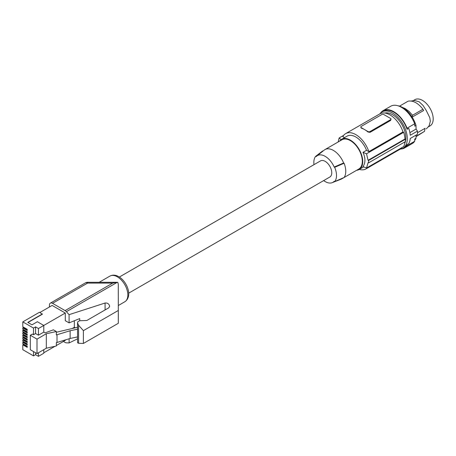 <?xml version="1.0" encoding="UTF-8"?>
<svg xmlns="http://www.w3.org/2000/svg" width="456" height="456" viewBox="0 0 456 456"><rect width="100%" height="100%" fill="white"/><g stroke="black" fill="none" stroke-linecap="round" stroke-linejoin="round"><path stroke-width="0.68" d="M27.235 329.99L23.621 327.904L23.621 327.243M27.235 342.057L23.621 339.976L23.621 339.31M43.787 349.672L43.787 353.246L38.441 356.335L35.557 354.677L33.499 355.862L22.8 349.684L22.8 344.804L27.235 347.364L27.235 346.224L22.8 343.664L22.8 342.388L27.235 344.947L27.235 343.813L22.8 341.253L22.8 339.976L27.235 342.536L27.235 341.396L22.8 338.837L22.8 337.56L27.235 340.119L27.235 338.979L22.8 336.425L22.8 335.149L27.235 337.708L27.235 336.568L22.8 334.009L22.8 332.732L27.235 335.291L27.235 334.151L22.8 331.597L22.8 330.321L27.235 332.88L27.235 331.74L22.8 329.181L22.8 327.904L27.235 330.463L27.235 329.323L22.8 326.77L22.8 321.885L33.499 328.063L35.557 326.878L38.441 328.537L43.787 325.447L43.787 332.116L38.441 335.206L38.441 328.537M118.321 304.847L118.286 284.202L118.321 323.287L83.397 343.448L83.397 330.646L78.563 325.253L77.543 322.888L77.868 321.719L79.578 320.745L86.794 320.5L108.813 307.789L109.662 306.272C109.081 303.907 107.553 302.818 105.079 303.023L105.091 309.938M118.321 323.287L118.332 313.768M49.447 306.979L49.447 305.121A4.366 2.519 -120 0 1 50.348 303.126A4.366 2.519 -120 0 1 52.531 303.343L65.1 310.593A4.366 2.519 -120 0 1 66.405 311.682L69.078 314.663L105.079 303.023M27.998 322.512L42.397 314.195L39.467 312.263L22.8 321.885M112.752 283.085L117.488 282.281L87.62 282.281L87.62 283.085L112.752 283.085L65.1 310.593M27.235 337.229L23.621 335.149L23.621 334.482M38.441 335.206L35.557 333.541L35.557 326.878M35.557 333.541L33.499 334.727L33.499 328.063M56.339 342.616L56.339 345.99L46.307 348.219L46.307 333.746L56.339 331.518L56.339 334.892L57.011 334.744L57.011 342.467L56.339 342.616M77.543 322.888L77.554 329.203L70.127 330.737L70.127 338.46L57.011 342.467M70.127 330.737L57.011 334.744M77.554 329.203L77.566 336.927L70.127 338.46M56.339 331.518L53.392 329.819L45.11 332.874L43.787 332.116M56.339 332.259L77.549 327.248M27.235 339.646L23.621 337.56L23.621 336.898M27.235 344.474L23.621 342.388L23.621 341.726M42.397 313.956L27.787 322.392L32.005 324.826L37.358 321.736L43.787 325.447L65.288 313.033L52.121 305.435L39.877 312.502M27.235 346.885L23.621 344.804L23.621 344.137M117.768 282.315L118.286 284.202L118.303 293.094M63.395 341.453L65.054 342.41A4.366 2.519 60 0 0 66.365 342.827L69.118 342.929L77.566 338.831M77.56 336.927L77.571 342.792L78.592 343.271L83.397 343.448M83.397 330.646L118.303 310.49M69.112 338.768L69.118 342.929M69.078 314.663L69.09 322.877L79.737 318.573L79.743 320.728M30.313 335.263L36.999 339.121L36.999 353.594L30.313 349.735L30.313 335.263L32.37 334.077L33.499 334.727M36.999 339.121L46.307 333.746M36.999 353.594L46.307 348.219M56.339 345.528L65.288 340.358L65.288 339.937M75.149 327.761L74.345 327.3L72.601 328.303M74.345 327.3L74.345 320.75M69.09 322.877L65.288 320.688L65.288 313.033M43.787 352.773L55.033 346.281M38.441 356.335L38.441 352.762M35.557 354.677L35.557 352.762M33.499 355.862L33.499 351.576M23.621 327.431L22.8 327.904M27.235 332.401L23.621 330.321L23.621 329.654M23.621 329.842L22.8 330.321M27.235 334.818L23.621 332.732L23.621 332.071M23.621 332.259L22.8 332.732M23.621 334.67L22.8 335.149M23.621 337.087L22.8 337.56M23.621 339.498L22.8 339.976M23.621 341.914L22.8 342.388M23.621 344.326L22.8 344.804M128.683 293.157L329.83 177.025A9.314 5.375 -120 0 0 331.255 169.564A9.314 5.375 -120 0 0 325.174 161.356A9.314 5.375 -120 0 0 320.517 160.894L119.369 277.026M313.99 164.662A16.028 9.257 60 0 1 315.666 156.34L316.162 156.625A15.447 8.92 60 0 1 316.806 156.015A15.447 8.92 60 0 1 334.185 167.033L334.681 167.318A16.028 9.257 60 0 1 334.681 181.573L344.098 177.509A17.459 10.083 60 0 0 344.098 163.254L334.681 167.318M334.681 181.573L334.185 181.288A15.447 8.92 60 0 1 332.196 182.674A15.447 8.92 60 0 1 323.663 180.582M342.918 178.017A16.878 9.747 60 0 1 341.84 178.82L358.821 169.022A16.878 9.747 -120 0 0 362.315 161.299A16.878 9.747 -120 0 0 354.945 144.313A16.878 9.747 -120 0 0 341.943 139.787L324.963 149.591A16.878 9.747 60 0 1 343.619 162.974L344.098 163.254M341.84 178.82A16.878 9.747 60 0 1 341.077 179.191L332.196 182.674M356.581 170.31A17.459 10.083 -120 0 0 359.111 169.524A17.459 10.083 -120 0 0 359.111 149.363A17.459 10.083 -120 0 0 341.647 139.285L341.647 139.285A17.459 10.083 -120 0 0 339.703 141.081M359.111 169.524L363.688 166.885L359.111 169.524M347.101 136.139L341.647 139.285L347.101 136.139A17.459 10.083 -120 0 1 366.521 150.303L362.999 152.338C365.552 158.152 365.552 162.906 362.999 166.594A101.848 58.801 0 0 0 366.521 168.03L403.685 146.57A21.244 12.266 60 0 0 404.939 141.873M366.521 150.303L368.847 151.643A20.372 11.759 60 0 0 345.648 133.619A20.372 11.759 60 0 0 342.821 136.618L344.548 137.615M362.999 152.338A101.848 58.801 0 0 0 366.521 153.775L403.685 132.314L403.001 131.921L368.847 151.643M366.521 168.03L368.072 162.684A101.848 58.801 0 0 0 368.573 162.866L368.573 160.495A101.848 58.801 0 0 1 368.072 160.307L366.521 153.775M368.072 160.307L404.974 139L405.39 139.24A21.825 12.603 60 0 1 405.39 141.616L368.573 162.866M405.39 139.24L368.573 160.495M359.317 169.41A20.372 11.759 -120 0 0 366.014 168.897A20.372 11.759 -120 0 0 368.015 167.164M366.014 168.897L400.174 149.18A20.372 11.759 -120 0 0 402.169 147.442M341.139 139.616A101.848 58.801 180 0 1 339.133 137.957L338.175 141.958M343.647 135.352L339.133 137.957M370.033 132.343L390.604 120.464L391.031 119.062A1.453 0.838 0 0 0 390.604 118.469L383.815 114.547A1.453 0.838 180 0 0 381.757 114.547L361.18 126.426A1.453 0.838 0 0 0 360.753 127.024A1.453 0.838 0 0 0 361.18 127.617L364.578 129.578A20.372 11.759 60 0 1 367.975 132.006L370.033 132.343L370.033 131.539A1.453 0.838 180 0 1 367.975 131.539L364.578 129.578A20.372 11.759 60 0 0 361.18 128.085L361.18 127.617M360.753 127.024L361.18 128.085M345.648 133.619L379.802 113.897A20.372 11.759 60 0 1 403.001 131.921M390.604 120.464L390.604 119.654L370.033 131.539M390.604 119.654A1.453 0.838 0 0 0 391.031 119.062M404.974 139A21.244 12.266 -120 0 0 403.685 132.314M405.39 141.588A18.913 10.921 -120 0 0 405.851 137.729A18.913 10.921 -120 0 0 398.607 119.911A18.913 10.921 -120 0 0 384.79 113.025M400.214 149.158A20.953 12.095 -120 0 0 402.956 148.246A20.953 12.095 -120 0 0 407.293 138.652A20.953 12.095 -120 0 0 398.151 117.568A20.953 12.095 -120 0 0 382.003 111.954A20.953 12.095 -120 0 0 379.842 113.875M404.734 143.361A18.913 10.921 -120 0 0 405.378 141.616M402.956 148.246L404.329 147.453A20.953 12.095 -120 0 0 407.1 144.62L408.747 143.668A20.953 12.095 -120 0 0 410.252 138.476L417.451 134.315A20.953 12.095 -120 0 0 417.519 132.753A20.953 12.095 -120 0 0 417.451 131.111L416.089 129.054L415.986 125.434L414.749 126.147L414.681 123.798A21.535 12.432 60 0 0 390.701 106.259L383.086 110.66A21.535 12.432 60 0 1 407.065 128.193L414.681 123.798M416.083 135.107L415.986 138.299L414.749 139.012L414.681 141.28L407.065 145.675L407.1 144.62M414.681 141.28A21.535 12.432 60 0 1 412.235 143.56L404.62 147.955A21.535 12.432 60 0 1 401.274 148.941M415.986 138.299A20.372 11.759 60 0 1 414.709 140.317M397.797 105.729A20.372 11.759 60 0 1 415.986 125.434M426.303 128.883L429.113 125.867L430.344 121.188L429.803 117.711L426.303 110.569L423.043 105.444L419.127 101.762L414.458 100.491L411.266 101.027M416.032 136.663L424.479 131.385L425.072 128.313L417.519 132.679M428.532 126.757L430.065 125.873A15.133 8.738 60 0 0 430.065 108.397A15.133 8.738 60 0 0 414.931 99.664L413.404 100.548M424.479 131.385L416.043 136.298M399.519 106.14L408.137 101.164C413.073 100.309 418.01 102.999 422.946 109.246L412.526 115.26L411.899 117.277M412.526 115.26L409.009 111.355L405.122 108.545L402.363 107.377M422.946 109.246L423.624 110.506L412.167 117.124M407.065 145.675A21.535 12.432 60 0 1 404.62 147.955M380.56 113.059A21.535 12.432 60 0 1 383.086 110.66M417.451 131.111L410.252 135.267A20.953 12.095 -120 0 0 408.747 128.335L407.1 129.287L407.065 128.193M407.1 129.287A20.953 12.095 -120 0 0 383.376 111.161L382.003 111.954M416.089 129.054L409.898 132.628M343.619 162.974L334.185 167.033M316.806 156.015L324.262 150.07A16.878 9.747 60 0 1 324.963 149.591M315.666 156.34L322.711 150.907L323.002 151.073M52.531 303.343L87.62 283.085A4.366 2.519 -120 0 0 85.437 282.868L50.348 303.126M117.352 276.826A14.843 8.567 -120 0 0 109.93 276.091C112.592 274.66 115.55 274.86 118.805 276.684C127.087 281.472 133.015 296.434 124.767 301.798A14.843 8.567 -120 0 0 127.047 289.902A14.843 8.567 -120 0 0 117.352 276.826M117.203 282.355L66.405 311.682M78.563 325.253L78.592 343.271M367.975 132.006L367.975 131.539M87.62 282.281A4.366 4.366 0 0 0 85.437 282.868M124.767 301.798L118.321 305.52M109.93 276.091L99.203 282.281"/></g></svg>
